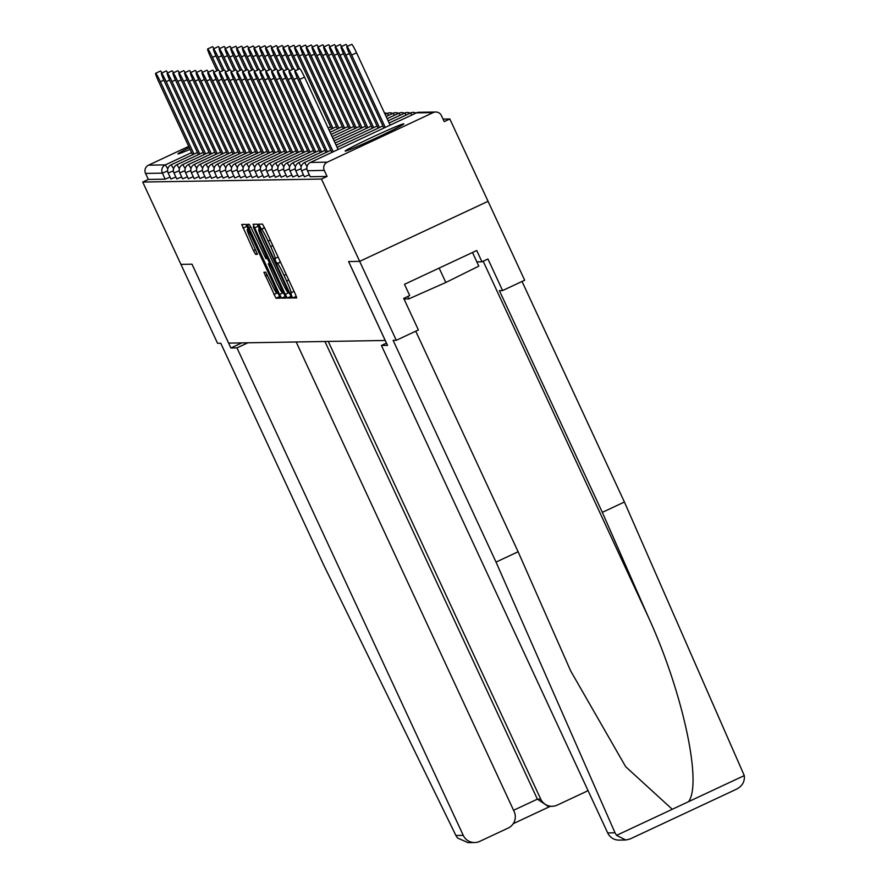 <?xml version="1.0" encoding="UTF-8"?>
<svg xmlns="http://www.w3.org/2000/svg" width="887" height="887" viewBox="0 0 887 887"><rect width="100%" height="100%" fill="white"/><g stroke="black" fill="none" stroke-linecap="round" stroke-linejoin="round"><path stroke-width="1.33" d="M291.38 295.382L292.843 297.965L296.735 297.899L295.371 294.207L264.548 227.804L262.474 224.112L258.583 224.178L261.488 229.334A13.028 1.064 -115.1 0 1 268.14 241.12L270.701 246.653A13.028 1.064 -115.1 0 1 275.059 258.472A13.028 1.064 -115.1 0 1 275.014 258.483L275.458 261.077L277.42 263.65A13.028 1.064 -115.1 0 1 284.062 275.436L286.634 280.968A13.028 1.064 -115.1 0 1 290.98 292.777A13.028 1.064 -115.1 0 1 290.947 292.788L291.38 295.382M189.286 147.586A32.342 1.186 -24.9 0 0 177.932 153.894A32.342 1.186 -24.9 0 0 178.076 153.939A32.342 1.186 -24.9 0 0 190.084 149.304M345.287 151.134A32.342 1.186 -24.9 0 0 376.177 137.984A32.342 1.186 -24.9 0 0 403.807 123.858A32.342 1.186 -24.9 0 0 403.674 123.814A32.342 1.186 -24.9 0 0 372.773 136.964A32.342 1.186 -24.9 0 0 345.143 151.089A32.342 1.186 -24.9 0 0 345.287 151.134M263.894 272.242L275.968 298.243L280.281 298.176L278.928 294.484L246.021 224.389L241.707 224.466L253.505 250.666L255.589 254.347L257.441 254.314L250.899 239.457A10.888 0.887 -115.1 0 1 247.262 229.578A10.888 0.887 -115.1 0 1 252.85 239.423L273.152 283.141A10.888 0.887 -115.1 0 1 276.788 293.02A10.888 0.887 -115.1 0 1 271.2 283.175L265.734 272.209L263.894 272.242M415.737 331.195L518.119 551.758L496.033 562.092L393.096 340.342L396.301 340.286L418.387 329.964L403.729 298.387L409.716 295.582L404.483 284.317L476.729 250.511L481.963 261.787L487.95 258.993L502.596 290.559L524.683 280.225L488.05 201.305L359.667 261.366L348.58 261.554L385.213 340.475L228.646 343.114L192.002 264.182L230.875 347.992L236.973 347.892L463.247 835.354A12.44 12.385 89 0 0 474.689 842.539L468.037 842.65L457.548 838.027L455.907 835.476L323.688 564.986L220.763 343.247L217.559 343.291L180.926 264.37L191.969 264.182L180.926 264.37L142.718 182.057L321.46 179.052L327.07 176.435L324.276 170.415L307.434 170.703L310.228 176.713L327.07 176.435M433.2 112.594L416.358 112.882L310.428 162.432L327.281 162.155L433.2 112.594A6.22 6.198 89 0 1 441.438 115.609L444.232 121.619L449.842 118.991L488.05 201.305L359.667 261.366L321.46 179.052M285.237 294.373L287.321 298.054L291.623 297.988L290.282 294.284L259.459 227.881L257.374 224.2L253.061 224.278L285.237 294.373L288.541 292.832M285.947 298.076L281.645 298.154L279.56 294.473L247.384 224.367L249.236 224.333L251.309 228.026L265.889 258.638L267.131 258.616L265.767 254.924L253.261 226.872L285.947 298.076M327.281 162.155A6.22 6.198 89 0 0 324.276 170.415M142.718 182.057L148.329 179.44L145.546 173.42A6.22 6.198 -91 0 1 148.539 165.159L188.709 146.366M443.056 119.102L449.842 118.991M175.859 177.012L170.969 179.019M170.06 177.112L165.182 179.152L162.388 173.142L145.546 173.42M148.329 179.44L165.182 179.152M187.467 176.823L182.556 178.852L179.773 172.832L185.017 170.648M199.065 176.624L194.175 178.631M210.674 176.435L205.762 178.464L202.99 172.422M222.271 176.236L217.382 178.243M233.88 176.036L228.968 178.065L226.185 172.056L231.429 169.872M245.477 175.848L240.588 177.855M257.086 175.648L252.185 177.677L249.391 171.668L254.636 169.484M268.683 175.46L263.794 177.455M280.292 175.26L275.391 177.289L272.597 171.28L277.842 169.095M291.901 175.061L287 177.067M303.498 174.872L298.597 176.901L295.803 170.892L301.048 168.696M309.297 174.772L304.396 176.801L301.602 170.792L306.847 168.608M297.699 174.972L292.799 176.968M286.091 175.16L281.19 177.189L278.396 171.18L283.64 168.996M274.493 175.36L269.593 177.367M262.885 175.548L257.984 177.577L255.19 171.568L260.434 169.384M251.287 175.748L246.386 177.755M239.678 175.948L234.778 177.977L231.984 171.956L237.228 169.772M228.081 176.136L223.18 178.143M216.472 176.336L211.583 178.342M204.864 176.524L199.974 178.531M193.266 176.724L188.366 178.753L185.583 172.71M181.658 176.923L176.768 178.919M257.285 224.2L259.481 229.068M289.029 292.732L291.158 296.302M288.829 292.821L260.822 231.95L258.849 229.378A13.028 1.064 -115.1 0 0 258.804 229.389A13.028 1.064 -115.1 0 0 263.151 241.209L281.645 281.046A13.028 1.064 -115.1 0 0 288.297 292.832L288.84 292.821M285.481 296.402L281.645 298.154M283.153 292.377L285.381 296.402M269.593 263.184L267.408 258.472M276.788 282.898A10.888 0.887 -115.1 0 0 282.376 292.743A10.888 0.887 -115.1 0 0 278.74 282.864L271.588 267.464L269.515 263.783L268.284 263.794L276.788 282.898M245.932 224.389L248.094 229.19M277.564 292.655L279.804 296.491M346.884 46.623L351.751 44.35A9.325 0.765 64.9 0 1 356.541 52.788L351.673 55.061A9.325 0.765 -115.1 0 0 346.884 46.623A9.325 0.765 -115.1 0 0 349.999 55.094L383.883 128.072M385.268 127.418L351.673 55.061M390.125 125.145L356.541 52.788M294.861 70.971L299.728 68.687A9.325 0.765 64.9 0 1 304.518 77.125L299.651 79.409A9.325 0.765 -115.1 0 0 294.861 70.971A9.325 0.765 -115.1 0 0 297.977 79.431L331.849 152.409M304.518 77.125L338.102 149.482M299.651 79.409L333.235 151.766M404.405 298.076L404.816 298.952L408.829 298.886L445.828 282.476L478.825 266.133L472.494 252.496M407.732 296.513L408.829 298.886M439.154 268.096L445.828 282.476M625.778 840L619.137 840.111A12.44 12.385 -91 0 1 607.695 832.926L615.035 832.804L616.554 835.354L625.778 840L629.981 839.024L736.72 789.086L629.981 839.024M518.119 551.758L570.674 670.927L625.657 766.69L672.268 809.288L688.567 801.66C702.471 783.31 682.569 691.705 648.563 617.529L602.328 512.353L499.403 290.614L502.596 290.559M615.035 832.804L496.033 562.092M396.301 340.286L359.667 261.366L348.613 261.554L387.519 345.365L381.421 345.464L607.695 832.926M736.277 789.286C742.219 786.292 744.892 781.724 744.282 775.593L624.415 502.02L602.328 512.353M624.415 502.02L522.033 281.467M386.477 343.103L381.421 345.464M476.84 261.876L481.963 261.787M474.689 842.539A12.44 12.385 89 0 0 479.712 841.375L508.151 828.07A12.44 12.385 89 0 0 514.15 811.538L296.18 341.972M236.973 347.892L247.894 342.781M552.169 806.294L548.155 806.361L537.378 799.165L540.726 799.109A12.44 12.385 89 0 0 557.191 805.13L585.631 791.814A12.44 12.385 89 0 0 587.959 790.406M540.726 799.109L328.279 341.44M230.875 347.992L241.796 342.892M513.573 810.297L537.378 799.165L324.93 341.495M379.459 127.517L345.875 55.16A9.325 0.765 -115.1 0 0 341.085 46.723L345.952 44.45A9.325 0.765 64.9 0 1 347.416 46.379M341.085 46.723A9.325 0.765 -115.1 0 0 344.2 55.194L378.073 128.171M373.66 127.617L340.076 55.26A9.325 0.765 -115.1 0 0 335.286 46.823L340.153 44.55A9.325 0.765 64.9 0 1 341.617 46.479M335.286 46.823A9.325 0.765 -115.1 0 0 338.402 55.282L372.274 128.26M367.861 127.717L334.266 55.36A9.325 0.765 -115.1 0 0 329.476 46.922L334.344 44.638A9.325 0.765 64.9 0 1 335.807 46.579M329.476 46.922A9.325 0.765 -115.1 0 0 332.603 55.382L366.475 128.36M362.062 127.806L328.467 55.449A9.325 0.765 -115.1 0 0 323.677 47.022L328.545 44.738A9.325 0.765 64.9 0 1 330.008 46.667M323.677 47.022A9.325 0.765 -115.1 0 0 326.793 55.482L360.676 128.46M356.252 127.905L322.668 55.548A9.325 0.765 -115.1 0 0 317.879 47.111L322.746 44.838A9.325 0.765 64.9 0 1 324.21 46.767M317.879 47.111A9.325 0.765 -115.1 0 0 320.994 55.582L354.867 128.56M297.278 77.901L293.852 79.497A9.325 0.765 -115.1 0 0 289.062 71.06A9.325 0.765 -115.1 0 0 292.178 79.531L326.05 152.509M289.062 71.06L293.919 68.787A9.325 0.765 64.9 0 1 295.393 70.716M293.852 79.497L327.436 151.854M291.479 77.989L288.042 79.597A9.325 0.765 -115.1 0 0 283.252 71.16A9.325 0.765 -115.1 0 0 286.368 79.63L320.251 152.608M283.252 71.16L288.12 68.887A9.325 0.765 64.9 0 1 289.583 70.816M288.042 79.597L321.637 151.954M285.669 78.089L282.243 79.697A9.325 0.765 -115.1 0 0 277.454 71.259A9.325 0.765 -115.1 0 0 280.569 79.719L314.442 152.697M277.454 71.259L282.321 68.986A9.325 0.765 64.9 0 1 283.785 70.916M282.243 79.697L315.827 152.054M279.871 78.189L276.445 79.797A9.325 0.765 -115.1 0 0 271.655 71.359A9.325 0.765 -115.1 0 0 274.77 79.819L308.643 152.797M271.655 71.359L276.522 69.086A9.325 0.765 64.9 0 1 277.986 71.015M276.445 79.797L310.029 152.154M274.072 78.289L270.635 79.885A9.325 0.765 -115.1 0 0 265.845 71.459A9.325 0.765 -115.1 0 0 268.972 79.919L302.844 152.897M265.845 71.459L270.712 69.175A9.325 0.765 64.9 0 1 272.176 71.104M270.635 79.885L304.23 152.254M350.454 128.005L316.87 55.648A9.325 0.765 -115.1 0 0 312.08 47.211L316.947 44.938A9.325 0.765 64.9 0 1 318.411 46.867M312.08 47.211A9.325 0.765 -115.1 0 0 315.195 55.681L349.068 128.659M268.273 78.389L264.836 79.985A9.325 0.765 -115.1 0 0 260.046 71.548A9.325 0.765 -115.1 0 0 263.162 80.018L297.045 152.996M260.046 71.548L264.914 69.275A9.325 0.765 64.9 0 1 266.377 71.204M264.836 79.985L298.431 152.342M344.655 128.105L311.06 55.748A9.325 0.765 -115.1 0 0 306.27 47.31L311.137 45.037A9.325 0.765 64.9 0 1 312.601 46.967M306.27 47.31A9.325 0.765 -115.1 0 0 309.386 55.77L343.269 128.748M262.463 78.477L259.037 80.085A9.325 0.765 -115.1 0 0 254.247 71.647A9.325 0.765 -115.1 0 0 257.363 80.118L291.235 153.096M254.247 71.647L259.115 69.374A9.325 0.765 64.9 0 1 260.578 71.304M259.037 80.085L292.621 152.442M338.845 128.205L305.261 55.848A9.325 0.765 -115.1 0 0 300.471 47.41L305.339 45.126A9.325 0.765 64.9 0 1 306.802 47.066M300.471 47.41A9.325 0.765 -115.1 0 0 303.587 55.87L337.459 128.848M256.665 78.577L253.238 80.185A9.325 0.765 -115.1 0 0 248.449 71.747A9.325 0.765 -115.1 0 0 251.564 80.207L285.437 153.185M248.449 71.747L253.316 69.474A9.325 0.765 64.9 0 1 254.78 71.403M253.238 80.185L286.823 152.542M333.046 128.293L299.462 55.936A9.325 0.765 -115.1 0 0 294.672 47.499L299.54 45.226A9.325 0.765 64.9 0 1 301.003 47.155M294.672 47.499A9.325 0.765 -115.1 0 0 297.788 55.97L331.66 128.948M250.866 78.677L247.429 80.285A9.325 0.765 -115.1 0 0 242.639 71.847A9.325 0.765 -115.1 0 0 245.754 80.307L279.638 153.285M242.639 71.847L247.506 69.563A9.325 0.765 64.9 0 1 248.97 71.503M247.429 80.285L281.024 152.642M299.562 68.765L293.664 56.036A9.325 0.765 -115.1 0 0 288.874 47.599L293.73 45.326A9.325 0.765 64.9 0 1 295.205 47.255M288.874 47.599A9.325 0.765 -115.1 0 0 291.989 56.069L298.176 69.408M245.056 78.777L241.63 80.373A9.325 0.765 -115.1 0 0 236.84 71.947A9.325 0.765 -115.1 0 0 239.956 80.407L273.828 153.384M236.84 71.947L241.707 69.663A9.325 0.765 64.9 0 1 243.171 71.592M241.63 80.373L275.214 152.741M293.763 68.864L287.854 56.136A9.325 0.765 -115.1 0 0 283.064 47.698L287.931 45.425A9.325 0.765 64.9 0 1 289.395 47.355M283.064 47.698A9.325 0.765 -115.1 0 0 286.179 56.158L292.377 69.508M239.257 78.876L235.831 80.473A9.325 0.765 -115.1 0 0 231.041 72.035A9.325 0.765 -115.1 0 0 234.157 80.506L268.029 153.484M231.041 72.035L235.909 69.763A9.325 0.765 64.9 0 1 237.372 71.692M235.831 80.473L269.415 152.83M287.965 68.964L282.055 56.236A9.325 0.765 -115.1 0 0 277.265 47.798L282.133 45.525A9.325 0.765 64.9 0 1 283.596 47.454M277.265 47.798A9.325 0.765 -115.1 0 0 280.381 56.258L286.579 69.607M233.458 78.965L230.032 80.573A9.325 0.765 -115.1 0 0 225.243 72.135A9.325 0.765 -115.1 0 0 228.358 80.606L262.23 153.584M225.243 72.135L230.099 69.862A9.325 0.765 64.9 0 1 231.574 71.792M230.032 80.573L263.616 152.93M282.166 69.053L276.256 56.336A9.325 0.765 -115.1 0 0 271.466 47.898L276.334 45.614A9.325 0.765 64.9 0 1 277.797 47.554M271.466 47.898A9.325 0.765 -115.1 0 0 274.582 56.358L280.78 69.707M227.66 79.065L224.223 80.673A9.325 0.765 -115.1 0 0 219.433 72.235A9.325 0.765 -115.1 0 0 222.548 80.695L256.432 153.673M219.433 72.235L224.3 69.962A9.325 0.765 64.9 0 1 225.764 71.891M224.223 80.673L257.818 153.03M276.356 69.153L270.457 56.424A9.325 0.765 -115.1 0 0 265.656 47.987L270.524 45.714A9.325 0.765 64.9 0 1 271.999 47.643M265.656 47.987A9.325 0.765 -115.1 0 0 268.783 56.458L274.97 69.807M221.85 79.165L218.424 80.772A9.325 0.765 -115.1 0 0 213.634 72.335A9.325 0.765 -115.1 0 0 216.75 80.795L250.622 153.773M213.634 72.335L218.501 70.051A9.325 0.765 64.9 0 1 219.965 71.991M218.424 80.772L252.008 153.129M270.557 69.253L264.648 56.524A9.325 0.765 -115.1 0 0 259.858 48.086L264.725 45.814A9.325 0.765 64.9 0 1 266.189 47.743M259.858 48.086A9.325 0.765 -115.1 0 0 262.973 56.557L269.171 69.896M216.051 79.265L212.625 80.861A9.325 0.765 -115.1 0 0 207.835 72.435A9.325 0.765 -115.1 0 0 210.951 80.894L244.823 153.872M207.835 72.435L212.703 70.151A9.325 0.765 64.9 0 1 214.166 72.08M212.625 80.861L246.209 153.229M264.758 69.352L258.849 56.624A9.325 0.765 -115.1 0 0 254.059 48.186L258.926 45.913A9.325 0.765 64.9 0 1 260.39 47.843M254.059 48.186A9.325 0.765 -115.1 0 0 257.175 56.646L263.372 69.995M210.252 79.364L206.826 80.961A9.325 0.765 -115.1 0 0 202.025 72.523A9.325 0.765 -115.1 0 0 205.152 80.994L239.024 153.972M202.025 72.523L206.893 70.25A9.325 0.765 64.9 0 1 208.367 72.18M206.826 80.961L240.41 153.318M258.96 69.452L253.05 56.724A9.325 0.765 -115.1 0 0 248.26 48.286L253.128 46.013A9.325 0.765 64.9 0 1 254.591 47.942M248.26 48.286A9.325 0.765 -115.1 0 0 251.376 56.746L257.574 70.095M204.453 79.453L201.016 81.061A9.325 0.765 -115.1 0 0 196.227 72.623A9.325 0.765 -115.1 0 0 199.342 81.094L233.226 154.072M196.227 72.623L201.094 70.35A9.325 0.765 64.9 0 1 202.558 72.279M201.016 81.061L234.611 153.418M253.15 69.541L247.24 56.823A9.325 0.765 -115.1 0 0 242.45 48.386L247.318 46.102A9.325 0.765 64.9 0 1 248.781 48.042M242.45 48.386A9.325 0.765 -115.1 0 0 245.566 56.846L251.764 70.195M198.644 79.553L195.218 81.16A9.325 0.765 -115.1 0 0 190.428 72.723A9.325 0.765 -115.1 0 0 193.543 81.183L227.416 154.161M190.428 72.723L195.295 70.45A9.325 0.765 64.9 0 1 196.759 72.379M195.218 81.16L228.802 153.518M247.351 69.641L241.441 56.912A9.325 0.765 -115.1 0 0 236.652 48.475L241.519 46.202A9.325 0.765 64.9 0 1 242.983 48.131M236.652 48.475A9.325 0.765 -115.1 0 0 239.767 56.945L245.965 70.295M192.845 79.653L189.419 81.26A9.325 0.765 -115.1 0 0 184.629 72.823A9.325 0.765 -115.1 0 0 187.745 81.282L221.617 154.26M184.629 72.823L189.496 70.539A9.325 0.765 64.9 0 1 190.96 72.479M189.419 81.26L223.003 153.617M241.552 69.74L235.643 57.012A9.325 0.765 -115.1 0 0 230.853 48.574L235.72 46.301A9.325 0.765 64.9 0 1 237.184 48.231M230.853 48.574A9.325 0.765 -115.1 0 0 233.968 57.045L240.166 70.383M187.046 79.752L183.609 81.349A9.325 0.765 -115.1 0 0 178.819 72.922A9.325 0.765 -115.1 0 0 181.935 81.382L215.818 154.36M178.819 72.922L183.687 70.638A9.325 0.765 64.9 0 1 185.15 72.568M183.609 81.349L217.204 153.717M235.742 69.84L229.844 57.112A9.325 0.765 -115.1 0 0 225.054 48.674L229.91 46.401A9.325 0.765 64.9 0 1 231.385 48.33M225.054 48.674A9.325 0.765 -115.1 0 0 228.17 57.134L234.356 70.483M181.236 79.852L177.81 81.449A9.325 0.765 -115.1 0 0 173.02 73.011A9.325 0.765 -115.1 0 0 176.136 81.482L210.008 154.46M173.02 73.011L177.888 70.738A9.325 0.765 64.9 0 1 179.351 72.667M177.81 81.449L211.394 153.806M229.944 69.94L224.034 57.211A9.325 0.765 -115.1 0 0 219.244 48.774L224.112 46.501A9.325 0.765 64.9 0 1 225.575 48.43M219.244 48.774A9.325 0.765 -115.1 0 0 222.36 57.234L228.558 70.583M175.438 79.941L172.011 81.549A9.325 0.765 -115.1 0 0 167.222 73.111A9.325 0.765 -115.1 0 0 170.337 81.582L204.21 154.56M167.222 73.111L172.089 70.838A9.325 0.765 64.9 0 1 173.553 72.767M172.011 81.549L205.596 153.906M224.145 70.029L218.235 57.311A9.325 0.765 -115.1 0 0 213.445 48.874L218.313 46.59A9.325 0.765 64.9 0 1 219.776 48.53M213.445 48.874A9.325 0.765 -115.1 0 0 216.561 57.333L222.759 70.683M169.639 80.041L166.213 81.648A9.325 0.765 -115.1 0 0 161.423 73.211A9.325 0.765 -115.1 0 0 164.538 81.671L198.411 154.648M161.423 73.211L166.279 70.938A9.325 0.765 64.9 0 1 167.754 72.867M166.213 81.648L199.797 154.005M218.346 70.128L212.436 57.4A9.325 0.765 -115.1 0 0 207.647 48.962L212.514 46.689A9.325 0.765 64.9 0 1 213.978 48.619M207.647 48.962A9.325 0.765 -115.1 0 0 210.762 57.433L216.96 70.783M163.84 80.14L160.403 81.748A9.325 0.765 -115.1 0 0 155.613 73.311A9.325 0.765 -115.1 0 0 158.729 81.77L192.612 154.748M155.613 73.311L160.48 71.027A9.325 0.765 64.9 0 1 161.944 72.967M160.403 81.748L193.998 154.105M296.302 296.347L292.843 297.965M264.503 227.704L260.989 229.345M280.425 262.009L276.91 263.65M435.717 112.017L418.875 112.294A6.22 6.198 89 0 0 416.358 112.882L310.417 162.443A6.22 6.22 0 0 0 307.401 170.692L307.434 170.703A6.22 6.198 89 0 1 310.428 162.432L310.417 162.443M148.539 165.159L165.381 164.871L191.614 152.608M167.61 170.947L162.388 173.142A6.22 6.198 -91 0 1 165.381 164.871L167.776 168.874M330.851 150.258L304.607 162.532L307.024 166.534M415.97 113.059A6.22 6.22 0 0 0 410.537 112.982L411.901 114.955M325.052 150.358L298.808 162.631L301.225 166.623M410.16 113.159A6.22 6.22 0 0 0 404.738 113.081L406.102 115.055M388.129 120.843L404.716 113.092M295.826 170.892L295.803 170.892A6.22 6.22 0 0 1 298.808 162.631M295.415 166.723L293.009 162.731A6.22 6.22 0 0 0 290.005 170.98L295.249 168.796M404.361 113.248A6.22 6.22 0 0 0 398.928 113.17L400.303 115.155M387.131 118.692L398.917 113.192M313.444 150.557L287.2 162.831A6.22 6.22 0 0 0 284.195 171.08L289.45 168.896M287.222 162.831L289.617 166.823M398.562 113.348A6.22 6.22 0 0 0 393.129 113.27L394.493 115.255M307.645 150.646L281.401 162.931L283.818 166.922M392.764 113.447A6.22 6.22 0 0 0 387.331 113.37L388.694 115.343M278.429 171.191L278.396 171.18A6.22 6.22 0 0 1 281.401 162.931M301.846 150.746L275.602 163.02L278.019 167.022M296.047 150.845L269.803 163.119A6.22 6.22 0 0 0 266.799 171.379L272.043 169.184M269.814 163.119L272.209 167.111M290.237 150.945L263.993 163.219A6.22 6.22 0 0 0 260.989 171.468L266.233 169.284M264.016 163.219L266.41 167.211M284.439 151.045L258.195 163.319L260.612 167.31M278.64 151.134L252.396 163.419L254.802 167.41M249.413 171.679L249.391 171.668A6.22 6.22 0 0 1 252.396 163.419M272.83 151.233L246.597 163.507A6.22 6.22 0 0 0 243.592 171.768L248.837 169.583M246.608 163.507L249.003 167.51M243.204 167.599L240.787 163.607A6.22 6.22 0 0 0 237.783 171.867L243.027 169.672M261.233 151.433L234.988 163.707L237.406 167.698M234.988 163.707A6.22 6.22 0 0 0 231.984 171.956L231.995 171.934M255.434 151.533L229.168 163.818L231.596 167.798M229.19 163.807A6.22 6.22 0 0 0 226.185 172.056L226.196 172.034M225.797 167.898L223.391 163.907A6.22 6.22 0 0 0 220.375 172.156L225.631 169.971M249.624 151.622L223.369 163.918M243.825 151.721L217.581 163.995A6.22 6.22 0 0 0 214.576 172.255L219.821 170.071M217.57 164.017L219.998 167.998M214.199 168.086L211.782 164.095A6.22 6.22 0 0 0 208.778 172.355L214.022 170.16M211.782 164.095L238.026 151.821M232.228 151.921L205.984 164.195A6.22 6.22 0 0 0 202.979 172.444L208.223 170.26M205.961 164.206L208.39 168.186M202.591 168.286L200.174 164.295A6.22 6.22 0 0 0 197.169 172.544L202.424 170.359M200.174 164.295L226.418 152.021M196.792 168.386L194.375 164.394A6.22 6.22 0 0 0 191.37 172.643L196.615 170.459M220.619 152.109L194.364 164.405M214.82 152.209L188.576 164.483A6.22 6.22 0 0 0 185.571 172.743L190.816 170.559M188.565 164.505L190.982 168.486M209.01 152.309L182.755 164.594L185.183 168.574M179.795 172.843L179.773 172.832A6.22 6.22 0 0 1 182.777 164.583M179.385 168.674L176.968 164.683A6.22 6.22 0 0 0 173.963 172.932L179.207 170.747M176.968 164.683L203.212 152.409M197.413 152.509L171.169 164.782A6.22 6.22 0 0 0 168.164 173.032L173.409 170.847M171.158 164.794L173.586 168.774M294.04 291.335L291.014 292.754L294.04 291.346M288.763 279.97L286.634 280.968M286.191 274.438L284.062 275.436M280.514 262.197L277.42 263.65M278.119 257.03L275.092 258.45L278.119 257.042M272.841 245.655L270.701 246.653M270.269 240.122L268.14 241.12M264.592 227.892L261.488 229.334M258.161 226.218L254.414 227.97M291.058 296.302L287.321 298.054M260.013 229.079L259.37 229.378M259.913 228.879L258.849 229.378M283.308 292.721L279.56 294.473M250.866 227.072L248.737 228.059M267.841 258.272L267.142 258.605L267.841 258.272M270.236 263.439L269.515 263.783M268.273 263.805L270.025 262.984L268.284 263.794M257.297 253.549L255.589 254.347M255.644 249.668L253.505 250.666M246.808 226.407L243.06 228.159M279.704 296.491L275.968 298.243M277.631 292.81L273.883 294.562M267.364 274.937L265.235 275.935M616.554 835.354L672.268 809.288M688.567 801.66L744.282 775.593M483.171 261.221L648.563 617.529M550.339 806.316L513.24 823.679L550.361 806.316M455.907 835.476L463.247 835.354M349.301 53.553L345.875 55.16M343.502 53.652L340.076 55.26M337.703 53.752L334.266 55.36M331.904 53.852L328.467 55.449M326.094 53.941L322.668 55.548M320.296 54.04L316.87 55.648M314.497 54.14L311.06 55.748M308.687 54.24L305.261 55.848M302.888 54.34L299.462 55.936M297.09 54.429L293.664 56.036M291.291 54.528L287.854 56.136M285.481 54.628L282.055 56.236M279.682 54.728L276.256 56.336M273.883 54.828L270.457 56.424M268.085 54.916L264.648 56.524M262.275 55.016L258.849 56.624M256.476 55.116L253.05 56.724M250.677 55.216L247.24 56.823M244.867 55.316L241.441 56.912M239.069 55.404L235.643 57.012M233.27 55.504L229.844 57.112M227.471 55.604L224.034 57.211M221.661 55.704L218.235 57.311M215.863 55.803L212.436 57.4M418.875 112.294A6.22 6.22 0 0 0 416.336 112.882M310.195 176.701L307.401 170.692M410.537 112.982L389.127 122.994M382.885 125.921L337.104 147.331M304.607 162.532A6.22 6.22 0 0 0 301.602 170.792M377.075 126.021L336.106 145.18M371.276 126.109L335.109 143.04M319.253 150.457L293.009 162.731M292.788 177.001L290.005 170.98M393.129 113.27L386.133 116.541M365.477 126.209L334.111 140.889M286.989 177.101L284.195 171.08M387.331 113.37L385.135 114.39M359.678 126.309L333.113 138.738M386.954 113.547A6.22 6.22 0 0 0 384.437 112.893M353.869 126.409L332.115 136.587M275.602 163.02A6.22 6.22 0 0 0 272.597 171.28M348.07 126.508L331.117 134.436M269.581 177.389L266.799 171.379M342.271 126.597L330.119 132.285M263.783 177.489L260.989 171.468M336.461 126.697L329.121 130.134M258.195 163.319A6.22 6.22 0 0 0 255.19 171.568M330.663 126.797L328.123 127.983M246.375 177.777L243.592 171.768M267.031 151.333L240.787 163.607M240.577 177.877L237.783 171.867M223.169 178.165L220.375 172.156M217.37 178.265L214.576 172.255M211.572 178.365L208.778 172.355M199.963 178.553L197.169 172.544M194.164 178.653L191.37 172.643M176.757 178.952L173.963 172.932M170.958 179.041L168.164 173.032M259.913 228.868L258.804 229.389M283.574 292.178L282.376 292.743M277.986 292.455L276.788 293.02M248.526 228.99L247.262 229.578"/></g></svg>

